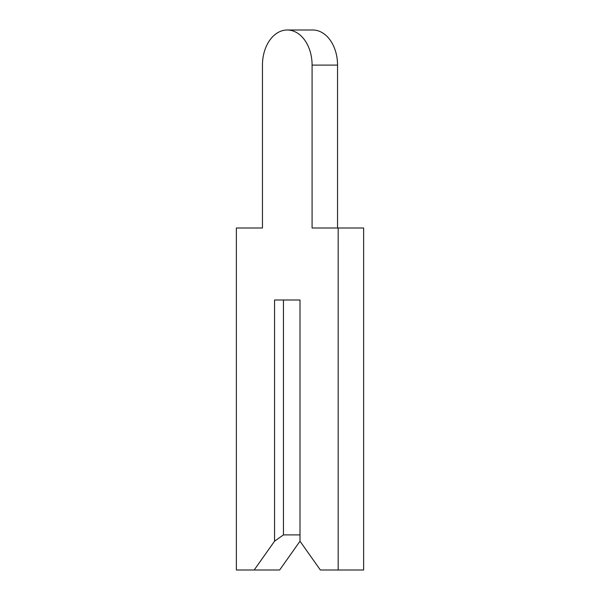 <?xml version="1.0" encoding="UTF-8"?>
<svg xmlns="http://www.w3.org/2000/svg" width="600" height="600" viewBox="0 0 600 600"><rect width="100%" height="100%" fill="white"/><g stroke="black" fill="none" stroke-linecap="round" stroke-linejoin="round"><path stroke-width="0.9" d="M262.455 65.1L262.455 228L236.362 228L236.362 570L254.183 570L274.545 541.2L283.455 534.9L300 534.9L300 300L300 541.2L320.362 570L338.183 570L338.183 228L312.09 228L312.09 65.1A35.1 24.818 -90 0 0 287.272 30A35.1 24.818 -90 0 0 262.455 65.1L262.455 228M254.183 570L279.638 570L300 541.2M283.455 534.9L283.455 300L300 300L274.545 300L274.545 541.2M337.545 228L337.545 65.1A35.1 24.818 -90 0 0 312.728 30L287.272 30M338.183 570L363.638 570L363.638 228L338.183 228M312.09 65.1L337.545 65.1"/></g></svg>
